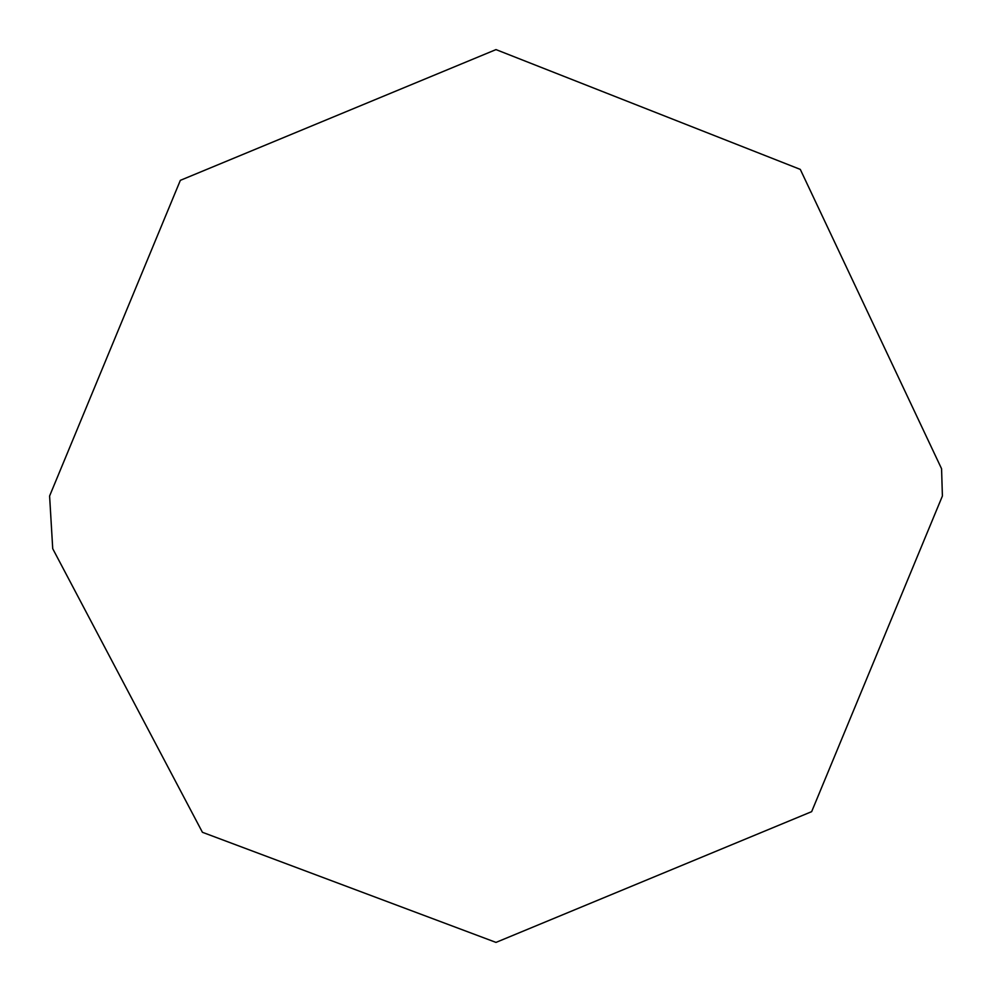 <?xml version="1.0" encoding="UTF-8"?>
<svg xmlns="http://www.w3.org/2000/svg" width="992" height="992" viewBox="0 0 992 992"><rect width="100%" height="100%" fill="white"/><g stroke="black" fill="none" stroke-linecap="round" stroke-linejoin="round"><path stroke-width="1.49" d="M52.725 548.688L49.6 496L180.346 180.346L496 49.6L800.296 169.396L941.569 468.745L942.4 496L811.654 811.654L496 942.4L202.418 832.288L52.725 548.688L49.6 496L180.346 180.346L496 49.6M941.569 468.745L942.4 496L811.654 811.654L496 942.4"/></g></svg>
